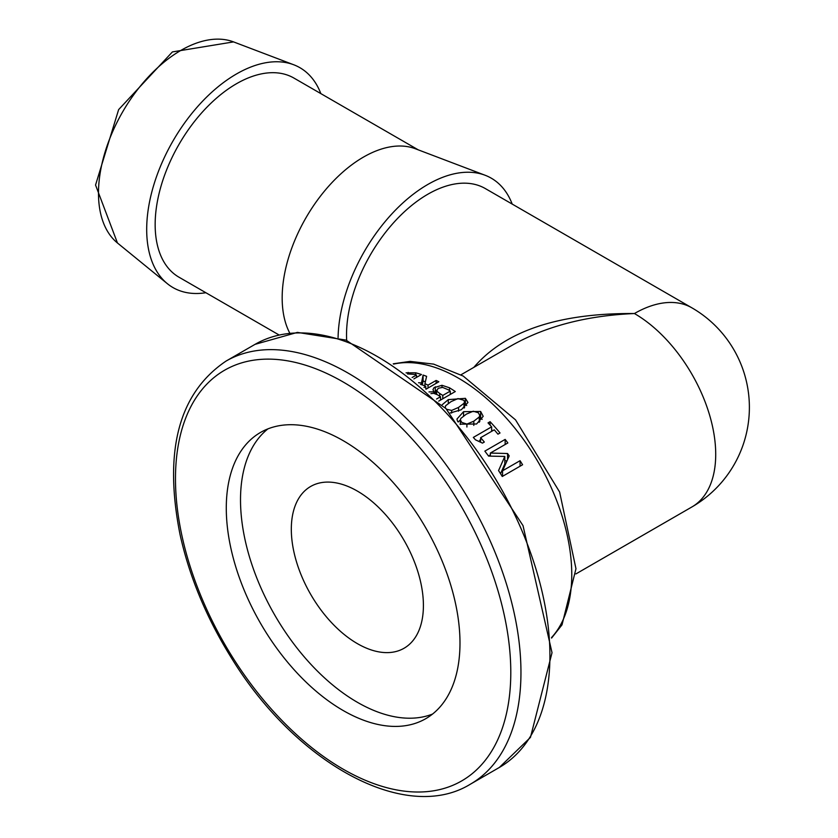 <?xml version="1.0" encoding="UTF-8"?>
<svg xmlns="http://www.w3.org/2000/svg" width="838" height="838" viewBox="0 0 838 838"><rect width="100%" height="100%" fill="white"/><g stroke="black" fill="none" stroke-linecap="round" stroke-linejoin="round"><path stroke-width="1.26" d="M418.56 382.757L421.483 382.935L423.096 375.068A160.467 92.641 60 0 1 426.605 376.335L424.939 383.678A160.467 92.641 60 0 1 428.04 385.113L436.127 380.452A160.467 92.641 60 0 1 438.829 381.782L426.008 389.188M429.014 391.912L434.021 391.828L432.953 389.712L433.948 387.732L441.972 385.291L449.461 387.774A160.467 92.641 60 0 1 455.296 391.545L438.703 401.13M406.053 372.847L415.658 372.805A160.467 92.641 60 0 1 421.483 374.523L413.878 378.912M457.558 421.315L456.94 419.063L463.561 411.678L480.635 411.468L483.201 416.329L476.571 423.997L460.01 424.175M442.255 404.702L448.309 399.621L465.394 398.333L467.96 402.481L461.319 409.73L450.132 412.987M480.635 437.687A160.467 92.641 60 0 1 484.333 442.045L482.468 443.113L475.439 439.803A160.467 92.641 -120 0 0 473.323 437.415L491.644 426.846A160.467 92.641 -120 0 0 488.03 422.897L490.104 421.692A160.467 92.641 60 0 1 500.024 432.984L497.95 434.178A160.467 92.641 -120 0 0 494.263 429.821L480.635 437.687L480.635 441.155M520.063 460.691A160.467 92.641 60 0 1 522.587 464.755L502.266 476.487A160.467 92.641 -120 0 0 498.568 470.579L504.811 456.438L488.596 456.102A160.467 92.641 -120 0 0 484.835 451.137L505.157 439.405A160.467 92.641 60 0 1 507.859 442.946L490.356 453.054L507.566 453.526A160.467 92.641 60 0 1 509.211 455.914L502.559 470.788L520.063 460.691L520.063 466.211M320.839 93.605A126.936 73.283 120 0 0 293.729 64.767A126.936 73.283 120 0 0 172.984 140.983A126.936 73.283 120 0 0 167.349 283.673A126.936 73.283 120 0 0 205.876 292.724M512.144 345.256L512.28 345.172C546.324 326.108 587.04 315.559 634.418 313.538C558.705 312.983 505.178 330.937 473.826 367.369M575.884 573.936L691.905 506.959A114.963 66.37 -120 0 0 715.715 454.332A114.963 66.37 -120 0 0 634.418 313.538A114.963 66.37 120 0 1 691.905 307.839L485.296 188.55A114.963 66.37 120 0 0 394.583 221.641A114.963 66.37 120 0 0 346.66 340.312M459.989 643.029A165.254 95.406 -120 0 0 387.858 476.728A165.254 95.406 -120 0 0 260.513 432.45A165.254 95.406 -120 0 0 260.513 623.273A165.254 95.406 -120 0 0 425.767 718.679A165.254 95.406 -120 0 0 459.989 643.029M500.558 473.721L504.811 463.885L504.811 456.438M488.502 455.977L490.356 454.908M505.157 439.405L505.157 444.507M490.356 453.054L490.356 456.113M504.811 460.764L506.959 460.89M507.566 453.526L507.566 459.538M502.559 470.788L502.559 476.309M479.608 440.306L480.635 439.709M491.644 429.8A153.281 88.493 60 0 1 492.535 430.816M490.104 421.692L490.104 425.149M491.644 426.846L491.644 431.329M446.486 409.248L451.651 410.421L458.554 407.415L463.99 403.319L464.514 401.842L463.843 400.281L457.998 398.584L451.074 401.622L445.607 405.76L445.25 407.792M464.514 403.665L466.703 405.519M458.166 422.017L460.376 419.859M479.765 416.874L482.133 419.409M466.902 424.08L473.805 421.2L479.242 416.978L479.765 415.512L478.383 412.778L473.24 411.217L466.326 414.14L460.858 418.392L460.376 419.901L461.738 422.383L466.902 424.08L466.902 427.024M412.128 377.519L416.476 375.005A160.467 92.641 -120 0 0 414.286 374.387L407.519 373.947M408.158 372.418L408.158 373.832M416.476 375.005L416.476 377.414M434.21 393.389L436.441 392.079M436.556 399.024L440.526 396.73A160.467 92.641 -120 0 0 437.457 394.782L433.675 393.305L430.921 393.661M440.526 396.73L440.526 400.082M450.289 391.095A160.467 92.641 -120 0 0 448.1 389.691L442.632 387.407L438.201 388.277L436.682 391.042L439.72 393.483A160.467 92.641 60 0 1 442.778 395.421L450.289 391.095L450.289 394.436M442.778 395.421L442.778 398.773M436.441 394.195L436.441 390.194L436.682 394.331M441.972 385.291L441.972 387.355M433.916 391.88L433.916 393.336M434.021 391.828L434.021 393.357M422.3 384.851L423.096 381.049A153.281 88.493 60 0 1 425.348 381.835M424.018 387.439L425.777 386.423A160.467 92.641 -120 0 0 423.41 385.302L420.466 384.359M425.777 386.423L425.777 388.989M436.127 380.452L436.127 383.343M428.04 385.113L428.04 388.015M424.939 383.678L424.939 386.014M423.096 375.068L423.096 381.049M421.483 382.935L421.483 384.59M418.256 149.855L293.929 78.07A114.963 66.37 120 0 0 178.965 144.44A114.963 66.37 120 0 0 178.965 277.189L278.96 334.917M512.207 204.095A126.936 73.283 120 0 0 485.097 175.247L415.344 148.745A114.963 66.37 120 0 0 313.852 205.237A114.963 66.37 120 0 0 289.707 333.011M485.097 175.247A126.936 73.283 120 0 0 390.55 215.335A126.936 73.283 120 0 0 338.081 337.599M423.41 605.486A93.406 53.925 -120 0 0 382.641 511.484A93.406 53.925 -120 0 0 310.657 486.469A93.406 53.925 -120 0 0 310.657 594.32A93.406 53.925 -120 0 0 404.063 648.245A93.406 53.925 -120 0 0 423.41 605.486M267.93 428.878A165.254 95.406 -120 0 0 274.738 615.061A165.254 95.406 -120 0 0 432.576 714.049M393.64 364.09A160.467 92.641 60 0 1 510.918 423.389A160.467 92.641 60 0 1 571.767 574.585A160.467 92.641 60 0 1 551.54 637.571M233.551 41.9L172.408 51.914L118.629 109.61L95.553 185.03L117.456 242.989A116.608 67.323 -60 0 1 122.631 111.915A116.608 67.323 -60 0 1 233.551 41.9L293.729 64.767M520.953 672.369A244.287 141.035 -120 0 0 414.328 426.521A244.287 141.035 -120 0 0 226.071 361.073C178.798 392.949 163.452 450.76 180.034 534.487C189.472 577.068 206.693 618.35 231.707 658.364C296.233 763.596 405.644 823.995 470.359 784.2A244.287 141.035 -120 0 0 520.953 672.369M510.792 672.369A237.102 136.887 60 0 1 259.309 694.828A237.102 136.887 60 0 1 259.309 359.512A237.102 136.887 60 0 1 510.792 672.369M226.071 361.073L255.035 344.355A244.287 141.035 60 0 1 443.281 409.803A244.287 141.035 60 0 1 549.917 655.641A244.287 141.035 60 0 1 499.322 767.472L470.359 784.2M463.99 403.319L463.99 408.012M458.554 407.415L458.554 411.165M448.309 399.621L448.309 403.35M465.394 398.333L465.394 404.293M451.651 410.421L451.651 413.04M473.805 421.2L473.805 425.421M463.561 411.678L463.561 415.878M480.635 411.468L480.635 417.649M479.242 416.978L479.242 422.258M415.658 372.805L415.658 374.764M439.72 393.483L439.72 396.206M449.461 387.774L449.461 390.56M435.268 386.789L435.268 392.666M117.456 242.989L167.349 283.673M512.28 345.172L460.921 374.827M393.232 363.807L410.075 361.377L433.644 364.121L463.225 376.073L515.538 419.869L559.616 492.011L575.968 568.719L562.015 624.844L551.572 638.074M255.035 344.355L297.406 332.393L346.084 340.113L445.931 408.504L523.027 525.646L552.022 652.708L530.454 737.409L499.322 767.472M464.514 407.823L464.514 401.842M460.376 424.478L460.376 419.901M479.765 421.577L479.765 415.355M691.905 506.959A114.963 114.963 0 0 0 691.905 307.839"/></g></svg>
